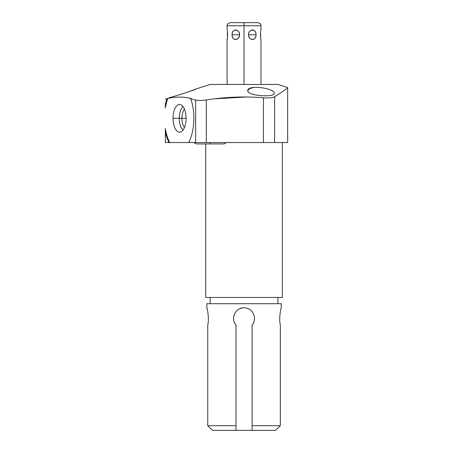 <?xml version="1.0" encoding="UTF-8"?>
<svg xmlns="http://www.w3.org/2000/svg" width="453" height="453" viewBox="0 0 453 453"><rect width="100%" height="100%" fill="white"/><g stroke="black" fill="none" stroke-linecap="round" stroke-linejoin="round"><path stroke-width="0.68" d="M278.119 84.456L209.966 84.456L195.753 89.071L209.966 84.456L278.119 84.456L287.649 87.554L278.119 84.456M215.073 98.782L246.998 96.993M195.503 89.179L188.165 91.953L195.503 89.179M171.919 96.965L169.184 97.706C168.086 98.465 197.202 89.196 195.753 89.071C197.202 89.196 168.086 98.465 169.184 97.706L171.919 96.965M165.351 99.128L167.015 98.731A31.948 15 -90 0 0 165.351 104.462L165.351 108.035A31.948 15 90 0 1 167.797 98.471L167.015 98.731A31.948 15 -90 0 0 165.351 104.462L165.351 108.035A31.948 15 90 0 1 167.797 98.471C175.634 96.67 183.476 96.67 191.313 98.471C183.476 96.67 175.634 96.67 167.797 98.471L165.351 99.128M247.723 90.713L249.501 88.618L254.11 87.372L249.501 88.618L247.723 90.713C247.276 95.94 274.92 97.74 274.286 93.267C274.393 88.058 247.281 84.349 247.723 90.713C247.276 95.94 274.92 97.74 274.286 93.267C274.393 88.058 247.281 84.349 247.723 90.713M188.641 142.542L165.351 142.542L165.351 132.14A31.948 15 -90 0 0 169.105 142.542L169.784 142.542A31.948 15 90 0 1 165.351 128.573L165.351 132.14A31.948 15 -90 0 0 169.105 142.542L165.351 142.542L165.351 128.573A31.948 15 90 0 0 169.784 142.542L188.641 142.542A31.948 15 -90 0 0 190.724 98.731L191.313 98.471L190.724 98.731L195.645 100.028L190.724 98.731A31.948 15 -90 0 1 188.641 142.542L195.645 142.542L188.641 142.542M282.383 142.542L282.383 297.445L282.383 142.542L195.645 142.542L195.645 100.028L195.645 142.542L206.313 142.542L206.313 99.971C201.568 100.634 198.012 100.651 195.645 100.028C198.012 100.651 201.568 100.634 206.313 99.971C225.447 96.953 244.495 96.234 263.459 97.803C244.495 96.234 225.447 96.953 206.313 99.971L206.313 142.542L263.459 142.542L263.459 97.803C268.646 98.193 272.361 97.848 274.614 96.772C272.361 97.848 268.646 98.193 263.459 97.803L263.459 142.542L274.614 142.542L274.614 96.772C283.691 90.957 288.04 87.882 287.649 87.554C288.04 87.882 283.691 90.957 274.614 96.772L274.614 142.542L287.649 142.542L287.649 87.554M282.383 297.445L205.707 297.445L205.707 143.935L205.707 297.445L282.383 297.445M277.927 297.445L277.927 303.72L277.927 297.445M210.158 303.72L210.158 297.445L210.158 303.72M235.99 324.948L235.99 430.35L235.99 425.701L207.751 425.701L207.751 324.948C209.49 318.697 207.066 307.4 206.868 307.825L206.868 303.72L281.217 303.72L281.217 307.825C281.024 307.4 278.595 318.697 280.333 324.948L280.333 425.701L252.1 425.701L252.1 324.948C257.44 319.122 253.301 308.629 245.413 307.915C236.5 306.211 229.705 318.249 235.99 324.948L235.99 425.701L207.751 425.701L207.751 324.948C209.49 318.697 207.066 307.4 206.868 307.825L206.868 303.72L281.217 303.72L281.217 307.825C281.024 307.4 278.595 318.697 280.333 324.948L280.333 425.701L275.56 430.35L252.1 430.35L252.1 425.701L280.333 425.701L275.56 430.35L280.333 425.701L275.56 430.35L212.525 430.35L207.751 425.701L212.525 430.35L207.751 425.701L212.525 430.35L252.1 430.35L252.1 324.948C257.44 319.122 253.301 308.629 245.413 307.915C236.5 306.211 229.705 318.249 235.99 324.948A10.459 10.459 0 0 1 234.507 322.57M240.011 308.635L242.406 307.949L240.011 308.635M206.868 307.825L207.146 308.861M254.501 318.278L254.501 318.278A10.459 10.459 0 0 1 254.365 319.926M253.578 322.57A10.459 10.459 0 0 1 252.1 324.948M233.714 319.926A10.459 10.459 0 0 1 233.589 318.278M173.046 118.301A13.862 6.506 -90 0 0 179.558 132.163A13.862 6.506 -90 0 0 186.064 118.301A13.862 6.506 -90 0 0 179.558 104.439A13.862 6.506 -90 0 0 173.046 118.301A13.862 6.506 -90 0 0 180.294 132.078A13.862 6.506 -90 0 0 186.064 118.301A13.862 6.506 -90 0 0 180.294 104.524A13.862 6.506 -90 0 0 173.046 118.301L179.252 118.301L173.046 118.301M183.04 130.005A12.52 5.878 90 0 1 179.252 118.301A12.52 5.878 90 0 1 183.04 106.597A12.52 5.878 -90 0 0 179.252 118.301L181.942 118.301A10.532 4.943 90 0 1 184.445 109.145A10.532 4.943 -90 0 0 181.942 118.301L179.252 118.301A12.52 5.878 -90 0 0 183.04 130.005M184.445 127.457A10.532 4.943 90 0 1 181.942 118.301A10.532 4.943 -90 0 0 184.445 127.457M186.064 118.301L181.942 118.301L186.064 118.301M210.118 142.542L210.118 143.935L210.118 142.542M244.042 84.456L244.042 25.747L260.985 25.747L244.042 25.747L244.042 84.456M248.521 34.734C248.912 41.087 256.183 41.087 255.951 34.734C256.183 28.38 248.912 28.38 248.521 34.734C248.352 40.872 256.715 40.872 255.951 34.734L248.521 34.734L255.951 34.734C256.715 28.59 248.352 28.59 248.521 34.734M260.939 30.096L260.985 29.892C260.396 29.541 260.384 39.847 260.985 39.575L260.985 84.456M260.985 29.892L260.985 25.747C261.296 24.405 260.26 23.375 257.887 22.65L244.042 22.65L244.042 25.747L244.042 22.65L230.198 22.65C227.661 23.596 226.625 24.626 227.1 25.747L244.042 25.747L227.1 25.747L227.1 29.892C227.7 29.615 227.689 39.921 227.1 39.575L227.146 39.371M232.134 34.734C231.902 41.081 239.173 41.087 239.563 34.734C239.173 28.38 231.902 28.38 232.134 34.734C231.37 40.872 239.739 40.872 239.563 34.734L232.134 34.734L239.563 34.734C239.739 28.59 231.37 28.59 232.134 34.734M227.412 37.922L227.412 31.574M260.447 35.413L260.435 34.734M260.543 32.599L260.673 37.893M193.81 142.542L196.177 143.935L193.81 142.542M226.432 142.542L224.059 143.935L196.177 143.935M227.1 84.456L227.1 39.575"/></g></svg>
